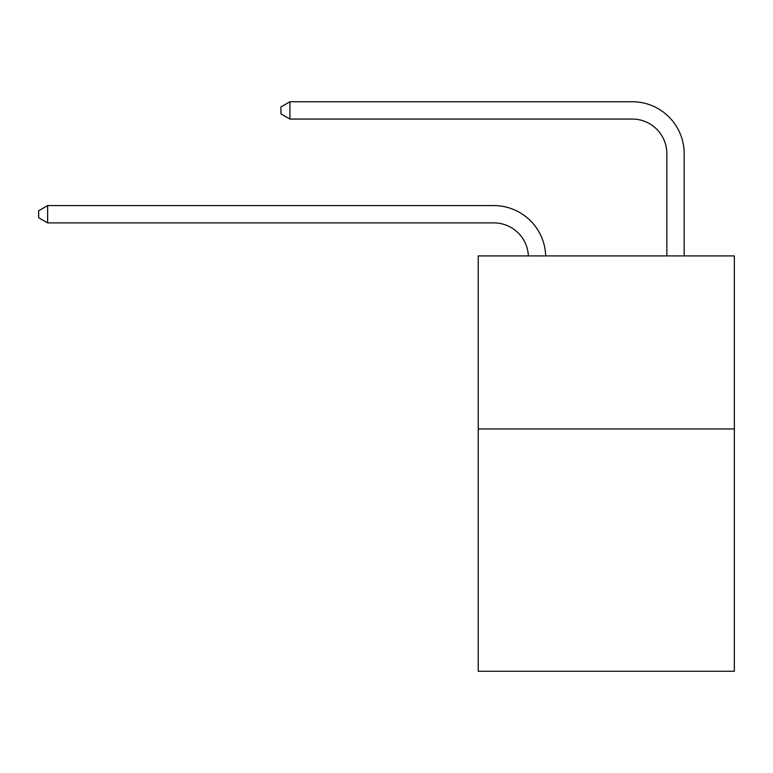 <?xml version="1.0" encoding="UTF-8"?>
<svg xmlns="http://www.w3.org/2000/svg" width="773" height="773" viewBox="0 0 773 773"><rect width="100%" height="100%" fill="white"/><g stroke="black" fill="none" stroke-linecap="round" stroke-linejoin="round"><path stroke-width="1.16" d="M734.35 428.967L734.35 671.254L478.226 671.254L478.226 255.911L734.35 255.911L734.35 428.967L478.226 428.967M493.792 222.885A34.611 34.611 0 0 1 528.374 255.911A34.611 34.611 0 0 0 493.792 222.885A34.611 34.611 0 0 1 528.374 255.911A34.611 34.611 0 0 0 493.792 222.885A34.611 34.611 0 0 1 528.374 255.911A34.611 34.611 0 0 0 493.792 222.885A34.611 34.611 0 0 1 528.374 255.911A34.611 34.611 0 0 0 493.792 222.885A34.611 34.611 0 0 1 528.374 255.911A34.611 34.611 0 0 0 493.792 222.885A34.611 34.611 0 0 1 528.374 255.911A34.611 34.611 0 0 0 493.792 222.885A34.611 34.611 0 0 1 528.374 255.911A34.611 34.611 0 0 0 493.792 222.885A34.611 34.611 0 0 1 528.374 255.911A34.611 34.611 0 0 0 493.792 222.885A34.611 34.611 0 0 1 528.374 255.911A34.611 34.611 0 0 0 493.792 222.885A34.611 34.611 0 0 1 528.374 255.911A34.611 34.611 0 0 0 493.792 222.885A34.611 34.611 0 0 1 528.374 255.911A34.611 34.611 0 0 0 493.792 222.885A34.611 34.611 0 0 1 528.374 255.911A34.611 34.611 0 0 0 493.792 222.885A34.611 34.611 0 0 1 528.374 255.911A34.611 34.611 0 0 0 493.792 222.885L47.646 222.885L38.65 217.696L38.65 210.778L47.646 205.579L493.792 205.579A51.917 51.917 0 0 1 545.69 255.911M666.857 255.911L666.857 153.663A34.611 34.611 0 0 0 632.246 119.052L289.933 119.052L280.937 113.863L280.937 106.935L289.933 101.746L632.246 101.746A51.917 51.917 0 0 1 684.163 153.663L684.163 255.911M47.646 222.885L47.646 205.579L493.792 205.579M666.857 153.663A34.611 34.611 0 0 0 632.246 119.052A34.611 34.611 0 0 1 666.857 153.663A34.611 34.611 0 0 0 632.246 119.052A34.611 34.611 0 0 1 666.857 153.663A34.611 34.611 0 0 0 632.246 119.052A34.611 34.611 0 0 1 666.857 153.663A34.611 34.611 0 0 0 632.246 119.052A34.611 34.611 0 0 1 666.857 153.663A34.611 34.611 0 0 0 632.246 119.052A34.611 34.611 0 0 1 666.857 153.663A34.611 34.611 0 0 0 632.246 119.052A34.611 34.611 0 0 1 666.857 153.663A34.611 34.611 0 0 0 632.246 119.052A34.611 34.611 0 0 1 666.857 153.663A34.611 34.611 0 0 0 632.246 119.052A34.611 34.611 0 0 1 666.857 153.663A34.611 34.611 0 0 0 632.246 119.052A34.611 34.611 0 0 1 666.857 153.663A34.611 34.611 0 0 0 632.246 119.052A34.611 34.611 0 0 1 666.857 153.663A34.611 34.611 0 0 0 632.246 119.052A34.611 34.611 0 0 1 666.857 153.663A34.611 34.611 0 0 0 632.246 119.052A34.611 34.611 0 0 1 666.857 153.663A34.611 34.611 0 0 0 632.246 119.052M289.933 119.052L289.933 101.746L632.246 101.746"/></g></svg>
